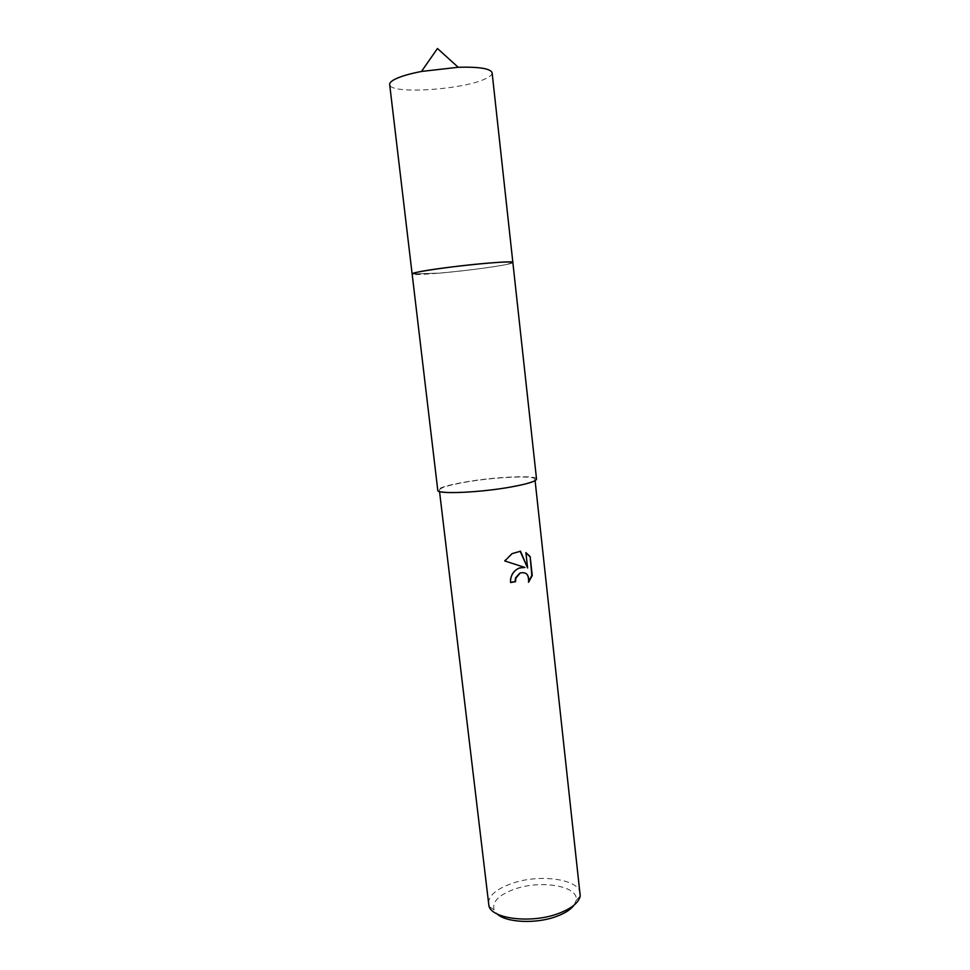 <?xml version="1.0" encoding="UTF-8"?>
<svg xmlns="http://www.w3.org/2000/svg" width="970" height="970" viewBox="0 0 970 970"><rect width="100%" height="100%" fill="white"/><g stroke="black" fill="none" stroke-linecap="round" stroke-linejoin="round"><path stroke-width="0.73" stroke-dasharray="4.85 3.64" d="M512.875 262.543L506.473 264.483C484.418 269.223 411.753 276.62 412.141 274.013L440.198 273.067C467.795 270.678 505.491 265.501 511.711 263.185L512.863 262.531L511.711 263.197C505.491 265.513 467.795 270.678 440.21 273.079L412.141 273.976M536.531 479.047C536.98 474.803 494.7 476.779 464.46 482.151C447.364 485.182 438.476 487.898 437.785 490.299M580.29 893.576C579.575 878.99 539.332 873.582 511.699 883.512C496.094 889.078 488.334 895.928 488.395 904.04M510.559 486.843C526.492 483.909 534.615 481.362 534.943 479.216C535.379 475.106 494.445 477.022 465.176 482.223C448.637 485.158 440.041 487.777 439.374 490.105C438.125 494.179 480.392 492.384 510.559 486.843M574.058 905.143L576.095 900.56C579.442 886.071 540.92 879.511 514.391 889.199C498.701 894.958 491.935 901.857 494.057 909.909L497.076 913.922M519.18 573.258C525.692 571.294 528.674 574.264 528.129 582.158L528.553 582.255M528.129 582.158L528.711 581.466M520.138 551.227L511.736 553.53L504.351 560.866L524.503 567.389L517.095 568.832C512.196 571.997 509.893 576.532 510.171 582.449L510.572 582.388M525.91 552.779L527.183 567.911M492.129 72.835C492.263 74.605 490.226 76.497 486.031 78.497C464.121 89.81 389.249 94.708 389.673 84.511M534.943 479.216L535.1 480.659M576.095 900.56L580.23 895.94M494.057 909.909L488.989 906.332M439.374 490.105L439.543 491.535"/><path stroke-width="1.45" d="M421.489 71.453L458.192 67.269L437.47 48.5L421.489 71.453C408.964 73.89 399.87 76.606 394.208 79.625C391.019 81.383 389.503 83.008 389.673 84.511L412.129 273.976L416.954 272.303C436.573 267.635 515.931 259.56 512.875 262.494C512.415 261.585 503.575 261.827 486.382 263.258C453.948 265.974 409.607 272.461 412.141 274.001L412.129 273.976C410.092 272.388 454.19 265.962 486.382 263.27C503.357 261.851 512.184 261.597 512.863 262.506L512.875 262.543M412.141 273.976L437.785 490.299C436.476 494.506 480.186 492.651 511.372 486.928C527.813 483.897 536.204 481.265 536.531 479.047L492.129 72.835C490.711 68.579 479.398 66.724 458.192 67.269M519.629 567.911L524.915 567.474L504.776 560.951L512.136 553.615L520.514 551.227L527.607 567.996L525.898 552.609L530.154 556.598L532.251 575.513L528.553 582.255C529.183 574.761 526.395 571.682 520.199 573.015L515.907 578.047L515.531 581.685L510.584 582.546C510.305 576.629 512.596 572.082 517.495 568.917L519.629 567.911M439.543 491.535L488.989 906.332C492.808 919.136 531.839 923.585 558.271 913.582C571.475 908.611 578.787 902.73 580.23 895.94L535.1 480.659M497.076 913.922C506.097 922.652 535.998 924.095 556.307 916.492C564.88 913.352 570.796 909.569 574.058 905.143M510.572 582.388L515.131 581.588L515.506 577.95L519.58 573.343M528.711 581.466L531.827 575.428L530.154 556.598M529.729 556.513L525.91 552.779M527.607 567.996L520.138 551.227"/></g></svg>
